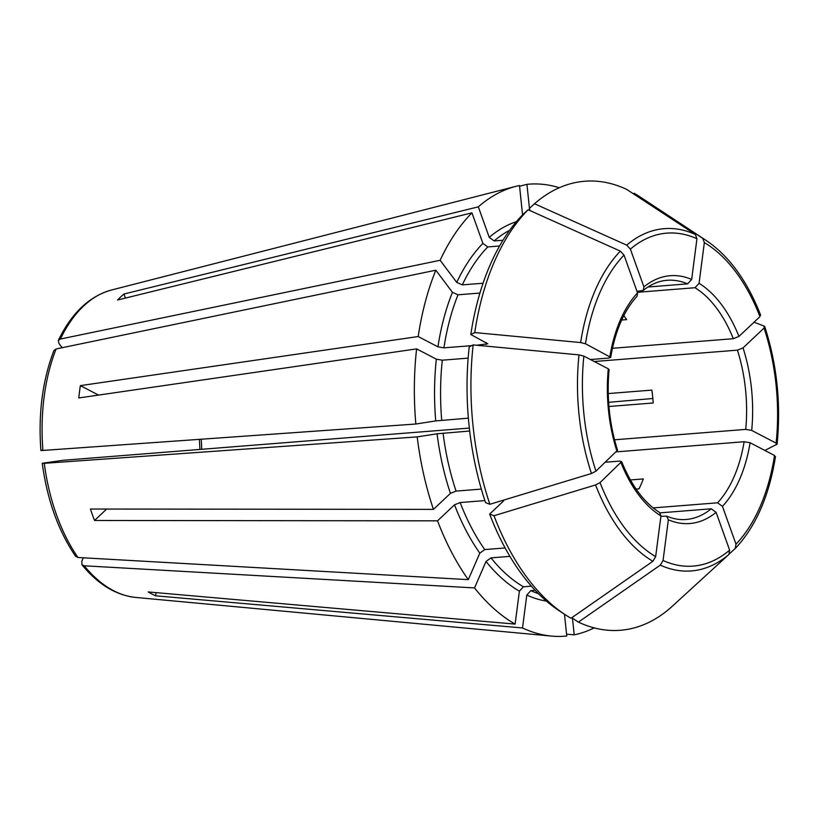 <?xml version="1.0" encoding="UTF-8"?>
<svg xmlns="http://www.w3.org/2000/svg" width="818" height="818" viewBox="0 0 818 818"><rect width="100%" height="100%" fill="white"/><g stroke="black" fill="none" stroke-linecap="round" stroke-linejoin="round"><path stroke-width="1.23" d="M754.043 322.2L764.155 326.085L764.053 328.079L743.041 347.875L737.417 350.155L594.236 361.515M764.155 326.085L764.748 326.627M42.25 463.366C47.219 499.931 58.334 530.923 75.624 556.352L77.986 557.498L468.295 579.645L479.808 553.162L484.747 549.573A187.854 109.121 -94.5 0 1 460.156 502.549L454.522 504.829L437.538 520.831L94.53 520.483L106.667 509.052M469.665 431.025L437.078 433.796L417.2 436.894L44.274 463.315C41.912 463.469 41.636 463.397 43.436 463.1L63.395 460.268L469.327 428.07M77.986 557.498A154.97 90.021 -94.5 0 1 44.274 463.315C41.912 463.469 41.636 463.397 43.436 463.1M531.403 586.158L523.428 586.792L519.389 591.189L515.115 624.103L148.222 591.946A161.78 93.978 85.5 0 0 155.614 595.811L522.518 627.958A226.719 131.698 -94.5 0 0 551.516 636.087A226.719 131.698 -94.5 0 0 566.762 636.005L564.471 614.226M515.115 624.103A226.719 131.698 -94.5 0 1 474.522 587.927L84.203 565.79L81.953 564.778L81.82 561.23L83.303 557.804M479.921 293.059L458.008 294.797L452.436 292.312L435.83 270.206L56.105 348.969L53.947 350.493C42.505 380.278 38.16 413.601 40.9 450.483M633.367 193.774L634.103 193.252L702.734 238.324L704.349 242.598L699.063 283.325L695.024 287.721L637.334 292.292M764.891 450.442L777.1 444.164M776.609 444.695L776.118 443.131L751.701 430.401L745.73 429.389L614.543 439.798M760.055 314.633L759.953 316.627L738.94 336.423L733.317 338.703L612.416 348.294M505.125 547.958L484.747 549.573M502.988 240.236L494.133 240.942L489.256 237.394L478.325 206.842L123.947 294.02L125.41 298.089M530.125 210.635L529.348 208.457L534.502 203.743L626.711 245.144L630.381 249.101L643.909 286.893L643.245 290.431L636.997 291.372M634.103 193.252A225.226 130.829 -94.5 0 1 640.065 196.923L706.404 240.615A171.678 99.724 85.5 0 0 702.734 238.324M729.451 553.776L735.413 548.326C755.791 526.598 769.155 496.005 775.495 456.536M735.28 548.449L735.985 544.144L722.458 506.352L717.59 502.804L653.204 507.906M484.89 500.596L460.156 502.549M489.655 514.062L493.98 515.729L595.565 484.951A171.678 99.724 85.5 0 0 652.887 561.271L571.005 618.265A225.226 130.829 -94.5 0 1 565.044 614.594L559.185 610.739A220.492 128.078 -94.5 0 1 489.655 514.062L503.581 500.943M595.565 484.951L600.054 482.61L621.619 461.618L619.686 461.096L605.443 462.221M652.887 561.271L655.658 556.639L660.944 515.923L659.594 512.457C644.247 502.825 631.588 485.882 621.619 461.618M623.807 315.656A119.97 69.694 -94.5 0 1 626.629 319.634L621.69 320.022M630.371 479.941L643.347 478.919A119.97 69.694 -94.5 0 1 639.032 488.837L636.097 489.072M468.295 579.645A226.719 131.698 -94.5 0 1 437.538 520.831M499.573 246.003L487.763 246.934L482.896 243.396L471.955 212.844A226.719 131.698 -94.5 0 0 440.135 260.288L60.409 339.041L58.313 340.441L58.968 343.509L62.137 347.711M775.004 457.037L774.523 455.473L750.106 442.743L744.124 441.73L616.435 451.853M594.185 627.887A226.719 131.698 -94.5 0 1 574.205 634.84L566.567 634.144M574.205 634.84L572.467 618.224M471.669 345.646L443.918 347.844L437.947 346.832L418.202 336.546L80.379 385.626L98.549 395.094M476.689 345.247L487.784 343.785L470.81 334.511L474.757 332.568L580.627 342.558L585.484 343.775L610.678 357.343L608.868 358.069L590.432 359.531M652.836 398.499L608.612 402.313M608.234 393.57L651.854 390.104A119.97 69.694 -94.5 0 1 653.214 402.977L608.929 406.495M478.325 206.842A226.719 131.698 -94.5 0 1 515.851 186.361A226.719 131.698 -94.5 0 1 519.491 185.522L522.569 214.878M534.502 203.743A225.226 130.829 -94.5 0 1 626.7 189.398L695.331 234.459L696.946 238.744L691.66 279.459L687.621 283.866L647.928 287.006M535.176 590.299L530.831 590.647L526.792 595.044L522.518 627.958M474.757 332.568A225.226 130.829 -94.5 0 1 528.131 209.745L620.351 251.136L624.022 255.104L637.539 292.895L637.11 296.208C624.114 310.4 615.31 330.779 610.678 357.343M489.88 504.277A225.226 130.829 -94.5 0 1 473.162 344.91L469.215 346.852A220.492 128.078 -94.5 0 0 485.555 502.61L489.88 504.277L591.465 473.499L595.954 471.158L617.529 450.207C609.4 424.194 606.588 397.354 609.083 369.664L608.306 368.836A124.295 72.199 85.5 0 0 616.966 451.362M473.162 344.91L579.021 354.889L583.878 356.116L608.306 368.836M572.457 617.253L572.344 618.142L578.408 622.12A225.226 130.829 -94.5 0 0 670.607 607.784L728.91 554.451L729.625 550.136L716.098 512.344L711.22 508.806L660.095 512.855M578.408 622.12L660.29 565.126L663.061 560.494L668.347 519.778L666.66 516.138L660.903 516.291M470.81 334.511A220.492 128.078 -94.5 0 1 522.978 214.449L528.131 209.745M565.044 614.594A225.226 130.829 -94.5 0 1 493.98 515.729M509.911 556.363L490.974 557.866L486.025 561.455L474.522 587.927M529.45 208.355L526.935 184.357A226.719 131.698 -94.5 0 1 559.277 187.741M529.512 208.917L529.675 210.43M440.135 260.288L456.741 282.394L462.323 284.879A187.854 109.121 -94.5 0 1 487.763 246.934M468.366 418.151L435.728 420.922L415.851 424.021A226.719 131.698 -94.5 0 1 416.597 348.887L436.342 359.174L442.313 360.186L468.141 358.131M418.202 336.546A226.719 131.698 -94.5 0 1 435.83 270.206M481.332 489.092L456.055 491.097L450.421 493.377L433.438 509.379A226.719 131.698 -94.5 0 1 417.2 436.894M123.947 294.02A161.78 93.978 85.5 0 0 117.577 300.012L471.955 212.844M483.049 283.233L462.323 284.879M526.935 184.357L519.563 186.248M415.851 424.021L42.925 450.442C40.563 450.595 40.286 450.524 42.086 450.227M80.379 385.626A161.78 93.978 85.5 0 0 78.784 397.957L416.597 348.887M433.438 509.379L90.44 509.031A161.78 93.978 85.5 0 0 94.53 520.483M155.614 595.811L156.033 592.631M479.808 553.162A192.169 111.626 -94.5 0 1 454.522 504.829M551.516 636.087L135.829 597.447A154.97 90.021 -94.5 0 1 84.203 565.79M738.94 336.423A124.295 72.199 85.5 0 0 699.063 283.325M733.317 338.703A119.97 69.694 85.5 0 0 695.024 287.721M759.953 316.627A166.995 97.005 85.5 0 0 704.349 242.598M60.409 339.041A154.97 90.021 -94.5 0 1 111.442 290.032L515.851 186.361M735.985 544.144A166.995 97.005 85.5 0 0 774.523 455.473M776.118 443.131A166.995 97.005 85.5 0 0 764.053 328.079M751.701 430.401A124.295 72.199 85.5 0 0 743.041 347.875M745.73 429.389A119.97 69.694 85.5 0 0 737.417 350.155M695.331 234.459A171.678 99.724 85.5 0 0 626.711 245.144M696.946 238.744A166.995 97.005 85.5 0 0 630.381 249.101M546.475 601.118A192.169 111.626 -94.5 0 1 526.792 595.044M691.66 279.459A124.295 72.199 85.5 0 0 643.909 286.893M687.621 283.866A119.97 69.694 85.5 0 0 667.018 280.298C658.766 280.922 650.842 284.306 643.245 290.431M620.351 251.136A171.678 99.724 85.5 0 0 580.627 342.558M624.022 255.104A166.995 97.005 85.5 0 0 585.484 343.775M637.539 292.895A124.295 72.199 85.5 0 0 609.901 356.495M579.021 354.889A171.678 99.724 85.5 0 0 591.465 473.499M583.878 356.116A166.995 97.005 85.5 0 0 595.954 471.158M600.054 482.61A166.995 97.005 85.5 0 0 655.658 556.639M621.056 462.814A124.295 72.199 85.5 0 0 660.944 515.923M660.29 565.126A171.678 99.724 85.5 0 0 728.91 554.451M663.061 560.494A166.995 97.005 85.5 0 0 729.625 550.136M668.347 519.778A124.295 72.199 85.5 0 0 716.098 512.344M666.66 516.138C673.194 518.888 679.635 520.013 685.985 519.502A119.97 69.694 85.5 0 0 711.22 508.806M722.458 506.352A124.295 72.199 85.5 0 0 750.106 442.743M717.59 502.804A119.97 69.694 85.5 0 0 744.124 441.73M503.06 501.434A187.854 109.121 -94.5 0 1 502.661 500.401M523.428 586.792A187.854 109.121 -94.5 0 1 490.974 557.866M538.479 593.694A187.854 109.121 -94.5 0 1 530.831 590.647M485.964 344.511A187.854 109.121 -94.5 0 1 486.27 342.558M456.741 282.394A192.169 111.626 -94.5 0 1 482.896 243.396M435.728 420.922A192.169 111.626 -94.5 0 1 436.342 359.174M437.947 346.832A192.169 111.626 -94.5 0 1 452.436 292.312M443.918 347.844A187.854 109.121 -94.5 0 1 458.008 294.797M456.055 491.097A187.854 109.121 -94.5 0 1 443.07 433.141M450.421 493.377A192.169 111.626 -94.5 0 1 437.078 433.796M201.218 439.225A119.97 69.694 -94.5 0 1 201.688 449.297M494.133 240.942A187.854 109.121 -94.5 0 1 509.655 230.277M441.72 420.258A187.854 109.121 -94.5 0 1 442.313 360.186M519.389 591.189A192.169 111.626 -94.5 0 1 486.025 561.455M489.256 237.394A192.169 111.626 -94.5 0 1 516.383 221.688M42.925 450.442A154.97 90.021 -94.5 0 1 56.105 348.969M58.313 340.441C71.606 313.028 89.315 296.228 111.442 290.032M764.758 326.638C776.988 364.562 781.098 403.724 777.1 444.143M760.648 315.124C747.171 280.83 729.094 255.983 706.404 240.615M135.829 597.447C116.013 595.3 98.058 584.4 81.953 564.778M199.408 439.358L199.889 449.44"/></g></svg>
